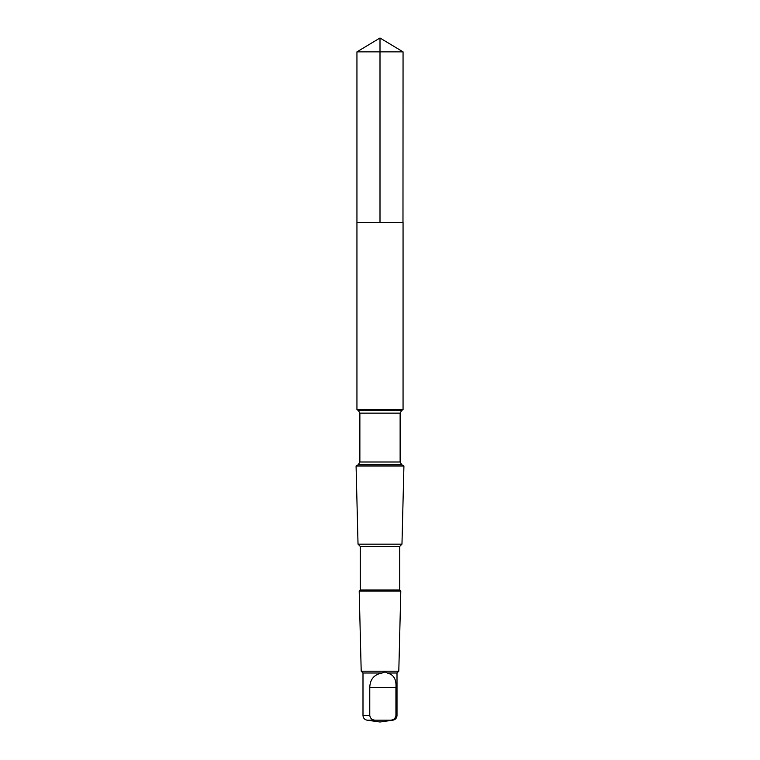 <?xml version="1.0" encoding="UTF-8"?>
<svg xmlns="http://www.w3.org/2000/svg" width="760" height="760" viewBox="0 0 760 760"><rect width="100%" height="100%" fill="white"/><g stroke="black" fill="none" stroke-linecap="round" stroke-linejoin="round"><path stroke-width="1.14" d="M402.981 222.48L403.056 51.861L356.944 51.861L356.944 222.48L403.056 222.48L403.056 409.64L356.944 409.64L356.944 222.48L402.981 222.48M382.195 672.989C374.091 674.481 369.949 679.373 369.769 687.658L369.769 715.531C370.329 718.466 372.115 720.014 375.126 720.176L390.583 720.176C393.575 720.024 395.361 718.475 395.931 715.531L397.005 715.531L397.005 672.989L387.229 672.989C385.966 671.774 384.294 671.774 382.195 672.989L362.995 672.989L361.199 671.184L359.204 591.061L400.795 591.061L399.741 589.997L360.259 589.997L360.259 546.392L358.026 544.16L356.079 465.984L403.921 465.984L401.688 464.702L358.312 464.702L359.869 461.994L359.869 413.136L358.312 410.428L356.944 409.64M395.931 715.531L395.931 687.658C396.577 679.392 393.68 674.5 387.229 672.989M399.741 589.997L399.741 546.392L401.974 544.16L358.026 544.16M399.741 546.392L360.259 546.392M397.005 672.989L398.8 671.184L361.199 671.184M380 222.48L380 38L356.944 51.861M397.005 715.531C396.805 718.086 395.456 719.635 392.967 720.176L390.583 720.176M401.688 464.702L400.13 461.994L400.13 413.136L401.688 410.428L358.312 410.428M400.13 413.136L359.869 413.136M400.13 461.994L359.869 461.994M369.769 715.531L362.995 715.531L362.995 672.989M375.126 720.176L367.033 720.176C364.543 719.635 363.195 718.086 362.995 715.531M369.769 687.658L395.931 687.658M380 38L403.056 51.861M401.688 410.428L403.056 409.64M358.312 464.702L356.079 465.984M401.974 544.16L403.921 465.984M360.259 589.997L359.204 591.061M398.8 671.184L400.795 591.061M367.033 720.176L380 722L392.967 720.176"/></g></svg>
